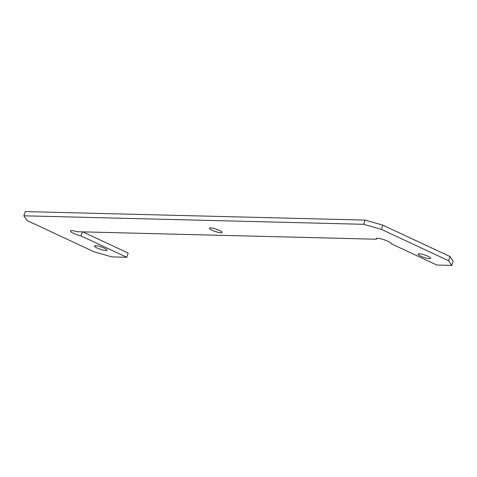 <?xml version="1.0" encoding="UTF-8"?>
<svg xmlns="http://www.w3.org/2000/svg" width="477" height="477" viewBox="0 0 477 477"><rect width="100%" height="100%" fill="white"/><g stroke="black" fill="none" stroke-linecap="round" stroke-linejoin="round"><path stroke-width="0.72" d="M97.117 248.022A6.678 1.252 18.5 0 1 94.422 245.989A6.678 1.252 18.5 0 1 98.006 246.037A6.678 1.252 18.5 0 1 104.397 248.201A6.678 1.252 18.5 0 1 107.092 250.228A6.678 1.252 18.5 0 1 103.515 250.186A6.678 1.252 18.5 0 1 97.117 248.022M212.14 230.242A6.678 1.252 18.5 0 1 209.445 228.209A6.678 1.252 18.5 0 1 213.028 228.256A6.678 1.252 18.5 0 1 219.42 230.421A6.678 1.252 18.5 0 1 222.115 232.448A6.678 1.252 18.5 0 1 218.538 232.4A6.678 1.252 18.5 0 1 212.14 230.242M420.696 256.125A6.678 1.252 18.5 0 1 418.001 254.098A6.678 1.252 18.5 0 1 421.585 254.14A6.678 1.252 18.5 0 1 427.976 256.304A6.678 1.252 18.5 0 1 430.671 258.337A6.678 1.252 18.5 0 1 427.088 258.29A6.678 1.252 18.5 0 1 420.696 256.125M82.396 231.858L81.036 235.924L126.781 257.276L111.904 256.906L94.225 251.868L26.968 220.469L23.85 215.801L363.683 224.309L365.096 220.094L382.775 225.132L450.032 256.531L453.15 261.199L451.737 265.415L436.866 265.045L391.122 243.687A7.924 1.485 -161.5 0 0 391.134 243.664A7.924 1.485 -161.5 0 0 384.086 239.74A7.924 1.485 -161.5 0 0 376.103 238.637A7.924 1.485 -161.5 0 0 376.347 239.221L77.262 231.733A7.924 1.485 -161.5 0 0 70.381 230.981A7.924 1.485 -161.5 0 0 73.577 233.384A7.924 1.485 -161.5 0 0 81.036 235.924M376.651 238.315L376.347 239.221M82.789 231.87L128.188 253.066L126.781 257.276M23.85 215.801L25.263 211.585L365.096 220.094M382.775 225.132L381.361 229.348L448.618 260.746L450.032 256.531M381.361 229.348L363.683 224.309M451.737 265.415L448.618 260.746"/></g></svg>
